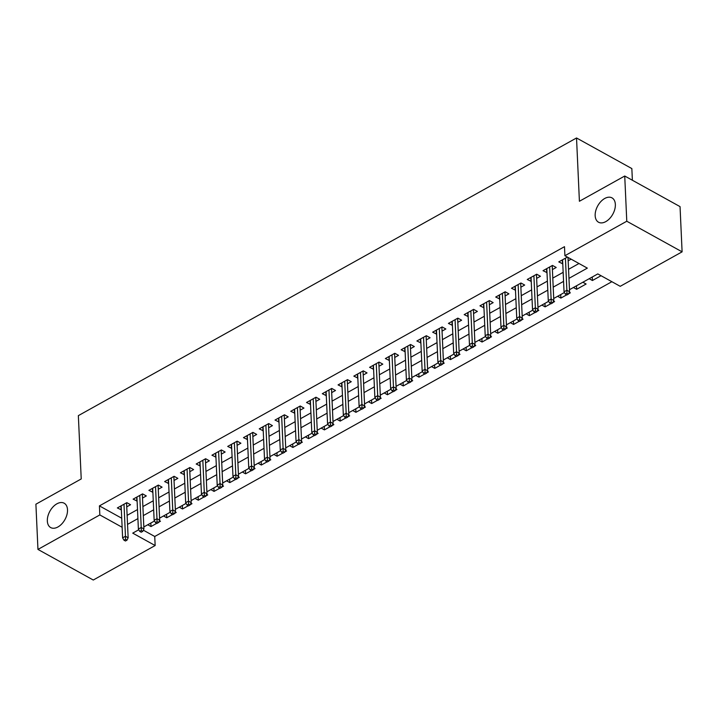 <?xml version="1.0" encoding="UTF-8"?>
<svg xmlns="http://www.w3.org/2000/svg" width="718" height="718" viewBox="0 0 718 718"><rect width="100%" height="100%" fill="white"/><g stroke="black" fill="none" stroke-linecap="round" stroke-linejoin="round"><path stroke-width="1.08" d="M67.51 509.762A13.911 8.607 119 0 1 61.784 523.916A13.911 8.607 119 0 1 50.682 527.568A13.911 8.607 119 0 1 47.334 521.008A13.911 8.607 119 0 1 53.06 506.863A13.911 8.607 119 0 1 64.162 503.21A13.911 8.607 119 0 1 67.51 509.762M615.353 204.424A13.911 8.607 119 0 1 609.627 218.568A13.911 8.607 119 0 1 598.525 222.221A13.911 8.607 119 0 1 595.168 215.669A13.911 8.607 119 0 1 600.894 201.525A13.911 8.607 119 0 1 611.996 197.872A13.911 8.607 119 0 1 615.353 204.424M632.379 180.245L631.849 168.577L576.527 137.973L78.352 415.641L81.224 478.942L35.9 504.207L37.955 549.423L99.829 514.932L122.141 527.272M576.527 137.973L579.408 201.273L624.732 176.018L680.045 206.622L682.1 251.839L620.217 286.32L597.798 273.917L569.482 289.695M143.331 530.18L154.738 536.49L611.871 281.707M154.738 536.49L155.151 545.536L93.268 580.027L37.955 549.423M126.745 506.845L130.55 504.727L126.817 502.654L117.357 507.931L121.351 509.861M142.505 498.059L146.319 495.941L142.577 493.867L133.117 499.145L137.111 501.065M158.274 489.272L162.08 487.154L158.346 485.081L148.886 490.358L152.88 492.279M174.034 480.486L177.849 478.368L174.106 476.294L164.646 481.572L168.64 483.492M189.803 471.699L193.609 469.581L189.875 467.508L180.415 472.785L184.409 474.706M205.572 462.913L209.378 460.794L205.635 458.721L196.185 463.999L200.169 465.919M221.332 454.126L225.138 452.008L221.404 449.935L211.945 455.212L215.938 457.133M237.102 445.339L240.907 443.221L237.173 441.148L227.714 446.425L231.699 448.346M252.862 436.553L256.676 434.435L252.933 432.362L243.474 437.639L247.468 439.56M268.631 427.766L272.436 425.648L268.703 423.575L259.243 428.852L263.237 430.773M284.391 418.98L288.205 416.862L284.463 414.789L275.003 420.066L278.997 421.987M300.16 410.193L303.965 408.075L300.232 406.002L290.772 411.279L294.766 413.2M315.929 401.407L319.734 399.28L315.992 397.216L306.532 402.493L310.526 404.413M331.689 392.62L335.494 390.493L331.761 388.429L322.301 393.697L326.295 395.627M347.458 383.834L351.264 381.707L347.53 379.642L338.07 384.911L342.055 386.84M363.218 375.047L367.033 372.92L363.29 370.856L353.83 376.124L357.824 378.054M378.987 366.261L382.793 364.134L379.059 362.069L369.599 367.338L373.593 369.267M394.747 357.474L398.562 355.347L394.819 353.283L385.36 358.551L389.353 360.481M410.516 348.688L414.322 346.561L410.588 344.496L401.129 349.765L405.123 351.694M426.277 339.901L430.091 337.774L426.348 335.71L416.889 340.978L420.883 342.908M442.046 331.115L445.851 328.988L442.117 326.923L432.658 332.192L436.652 334.121M457.815 322.328L461.62 320.201L457.878 318.137L448.427 323.405L452.412 325.335M473.575 313.542L477.38 311.415L473.647 309.35L464.187 314.619L468.181 316.548M489.344 304.755L493.149 302.628L489.416 300.564L479.956 305.832L483.941 307.762M505.104 295.969L508.918 293.841L505.176 291.777L495.716 297.046L499.71 298.975M520.873 287.182L524.678 285.055L520.945 282.991L511.485 288.259L515.479 290.189M536.633 278.396L540.448 276.268L536.705 274.204L527.245 279.473L531.239 281.402M552.402 269.6L556.208 267.482L552.474 265.418L543.014 270.686L547.008 272.616M592.26 277.004L592.422 280.514L601.038 275.712M576.491 285.791L576.653 289.3L586.112 284.023L582.872 282.237M560.731 294.577L560.884 298.087L566.673 294.865M568.593 293.788L570.343 292.809L569.32 292.244M544.962 303.364L545.124 306.873L550.903 303.651M552.824 302.574L554.583 301.596L553.56 301.03M529.202 312.151L529.354 315.66L535.143 312.438M537.064 311.361L538.814 310.382L537.791 309.817M513.433 320.937L513.594 324.446L519.374 321.224M521.295 320.147L523.054 319.169L522.031 318.604M497.664 329.724L497.825 333.233L503.614 330.011M505.535 328.934L507.285 327.955L506.262 327.39M481.904 338.51L482.065 342.019L487.845 338.797M489.766 337.729L491.525 336.751L490.493 336.177M466.135 347.297L466.296 350.806L472.085 347.584M473.997 346.516L475.756 345.537L474.733 344.963M450.374 356.083L450.536 359.592L456.316 356.37M458.237 355.302L459.987 354.324L458.964 353.75M434.605 364.87L434.767 368.379L440.547 365.157M442.467 364.089L444.227 363.111L443.203 362.536M418.845 373.656L418.998 377.165L424.787 373.943M426.707 372.875L428.458 371.897L427.434 371.323M403.076 382.443L403.238 385.952L409.018 382.73M410.938 381.662L412.697 380.684L411.674 380.118M387.316 391.229L387.469 394.738L393.258 391.516M395.178 390.448L396.928 389.47L395.905 388.905M371.547 400.016L371.709 403.525L377.488 400.303M379.409 399.235L381.168 398.257L380.145 397.691M355.778 408.802L355.94 412.311L361.728 409.089M363.64 408.021L365.399 407.043L364.376 406.478M340.018 417.589L340.179 421.098L345.959 417.876M347.88 416.808L349.639 415.83L348.607 415.264M324.249 426.375L324.41 429.885L330.199 426.663M332.111 425.594L333.87 424.616L332.847 424.051M308.489 435.162L308.641 438.671L314.43 435.449M316.351 434.381L318.101 433.403L317.078 432.837M292.72 443.948L292.881 447.458L298.661 444.236M300.582 443.168L302.341 442.189L301.318 441.624M276.96 452.744L277.112 456.244L282.901 453.022M284.822 451.954L286.572 450.976L285.549 450.41M261.19 461.53L261.352 465.031L267.132 461.809M269.053 460.741L270.812 459.762L269.788 459.197M245.421 470.317L245.583 473.817L251.372 470.595M253.292 469.527L255.043 468.549L254.019 467.983M229.661 479.103L229.823 482.604L235.603 479.382M237.523 478.314L239.282 477.335L238.25 476.77M213.892 487.89L214.054 491.399L219.843 488.168M221.754 487.1L223.513 486.122L222.49 485.556M198.132 496.676L198.294 500.186L204.074 496.955M205.994 495.887L207.744 494.908L206.721 494.343M182.363 505.463L182.525 508.972L188.304 505.741M190.225 504.673L191.984 503.695L190.961 503.13M166.603 514.25L166.756 517.759L172.544 514.528M174.465 513.46L176.215 512.481L175.192 511.916M589.182 278.719L592.422 280.514M573.413 287.505L576.653 289.3M557.653 296.292L560.884 298.087M541.884 305.078L545.124 306.873M526.123 313.865L529.354 315.66M510.354 322.651L513.594 324.446M494.585 331.438L497.825 333.233M478.825 340.224L482.065 342.019M463.056 349.011L466.296 350.806M447.296 357.797L450.536 359.592M431.527 366.584L434.767 368.379M415.767 375.37L418.998 377.165M399.998 384.157L403.238 385.952M384.229 392.943L387.469 394.738M368.469 401.739L371.709 403.525M352.7 410.525L355.94 412.311M336.939 419.312L340.179 421.098M321.17 428.099L324.41 429.885M305.41 436.885L308.641 438.671M289.641 445.672L292.881 447.458M273.881 454.458L277.112 456.244M258.112 463.245L261.352 465.031M242.343 472.031L245.583 473.817M226.583 480.818L229.823 482.604M210.814 489.604L214.054 491.399M195.054 498.391L198.294 500.186M179.285 507.177L182.525 508.972M163.524 515.964L166.756 517.759M159.432 520.703L160.455 521.268L158.696 522.246M147.755 524.75L150.995 526.545L156.775 523.314M568.961 278.36L587.333 268.128L564.904 255.716L564.492 246.678L99.425 505.885L121.728 518.225M127.131 515.353L137.497 509.574M142.891 506.567L153.266 500.787M158.66 497.78L169.026 492.001M174.429 488.994L184.795 483.214M190.189 480.207L200.555 474.427M205.958 471.421L216.324 465.641M221.718 462.634L232.085 456.854M237.487 453.848L247.854 448.068M253.248 445.052L263.623 439.281M269.017 436.266L279.383 430.495M284.777 427.479L295.152 421.699M300.546 418.693L310.912 412.913M316.315 409.906L326.681 404.126M332.075 401.12L342.441 395.34M347.844 392.333L358.21 386.553M363.604 383.547L373.979 377.767M379.373 374.76L389.739 368.98M395.133 365.974L405.508 360.194M410.902 357.187L421.269 351.407M426.671 348.401L437.038 342.621M442.432 339.614L452.798 333.834M458.201 330.827L468.567 325.048M473.961 322.041L484.327 316.261M489.73 313.254L500.096 307.475M505.49 304.468L515.865 298.688M521.259 295.681L531.625 289.901M537.019 286.895L547.394 281.115M552.788 278.108L563.154 272.328M568.557 269.322L578.977 263.506M567.391 257.098L558.775 261.899L562.768 263.829M568.171 260.814L571.133 259.162M624.732 176.018L626.778 221.234L682.1 251.839M99.425 505.885L99.829 514.932M564.904 255.716L626.778 221.234M127.544 524.391L137.91 518.611M143.304 515.605L153.67 509.825M159.073 506.818L169.439 501.038M174.833 498.032L185.208 492.252M190.602 489.245L200.968 483.465M206.362 480.459L216.737 474.679M222.131 471.672L232.497 465.892M237.9 462.886L248.266 457.106M253.66 454.099L264.027 448.319M269.429 445.313L279.796 439.533M285.19 436.526L295.556 430.746M300.959 427.74L311.325 421.96M316.719 418.953L327.094 413.173M332.488 410.166L342.854 404.387M348.248 401.38L358.623 395.6M364.017 392.593L374.383 386.814M379.786 383.807L390.152 378.027M395.546 375.02L405.912 369.24M411.315 366.234L421.681 360.454M427.075 357.447L437.45 351.667M442.844 348.661L453.211 342.881M458.605 339.874L468.98 334.094M474.374 331.088L484.74 325.308M490.143 322.301L500.509 316.521M505.903 313.515L516.269 307.735M521.672 304.719L532.038 298.948M537.432 295.933L547.798 290.162M553.201 287.146L563.567 281.375M138.78 529.749L132.722 533.133L155.151 545.536M564.438 292.504L553.713 298.491M548.678 301.291L537.953 307.277M532.909 310.077L522.183 316.064M517.148 318.873L506.414 324.85M501.379 327.659L490.654 333.637M485.61 336.446L474.885 342.423M469.85 345.232L459.125 351.21M454.081 354.019L443.356 359.996M438.321 362.805L427.596 368.783M422.552 371.592L411.827 377.569M406.792 380.378L396.058 386.356M391.023 389.165L380.298 395.142M375.254 397.951L364.529 403.929M359.494 406.738L348.769 412.715M343.725 415.525L332.999 421.502M327.964 424.311L317.239 430.288M312.195 433.098L301.47 439.075M296.435 441.884L285.71 447.861M280.666 450.671L269.941 456.648M264.906 459.457L254.172 465.435M249.137 468.244L238.412 474.221M233.368 477.03L222.643 483.008M217.608 485.817L206.883 491.794M201.839 494.603L191.114 500.581M186.079 503.39L175.354 509.367M170.31 512.176L159.584 518.154M154.549 520.963L143.815 526.94M562.329 259.916L562.517 263.964M150.834 523.036L150.995 526.545M546.569 268.703L546.748 272.75M530.799 277.489L530.988 281.537M515.039 286.276L515.219 290.323M499.27 295.062L499.459 299.119M483.51 303.849L483.69 307.905M467.741 312.635L467.93 316.692M451.981 321.422L452.161 325.478M436.212 330.217L436.391 334.265M420.443 339.004L420.631 343.051M404.683 347.79L404.862 351.838M388.914 356.577L389.102 360.624M373.154 365.363L373.333 369.411M357.385 374.15L357.573 378.198M341.624 382.936L341.804 386.984M325.855 391.723L326.035 395.771M310.086 400.509L310.275 404.557M294.326 409.296L294.506 413.344M278.557 418.082L278.746 422.13M262.797 426.869L262.976 430.917M247.028 435.655L247.216 439.703M231.268 444.442L231.447 448.49M215.499 453.229L215.687 457.276M199.739 462.015L199.918 466.063M183.97 470.802L184.149 474.849M168.2 479.588L168.389 483.636M152.44 488.375L152.62 492.422M136.671 497.161L136.86 501.209M120.911 505.948L121.091 509.995M566.951 293.267L565.38 294.147L566.87 294.972L568.45 294.093L566.951 293.267L566.879 290.234L564.043 291.813L562.589 259.772M565.425 258.193L566.879 290.234L569.571 291.723L568.01 257.439M568.45 294.093L569.571 291.723M564.043 291.813L565.38 294.147M551.191 302.054L549.611 302.933L551.11 303.759L552.68 302.879L551.191 302.054L551.119 299.02L548.274 300.6L546.82 268.559M549.656 266.979L551.119 299.02L553.802 300.51L552.223 265.552M552.68 302.879L553.802 300.51M548.274 300.6L549.611 302.933M535.422 310.84L533.851 311.72L535.341 312.545L536.92 311.666L535.422 310.84L535.35 307.807L532.514 309.386L531.06 277.354M533.896 275.766L535.35 307.807L538.042 309.296L536.454 274.339M536.92 311.666L538.042 309.296M532.514 309.386L533.851 311.72M519.661 319.627L518.082 320.506L519.581 321.332L521.151 320.452L519.661 319.627L519.581 316.593L516.745 318.173L515.291 286.141M518.127 284.552L519.581 316.593L522.273 318.083L520.685 283.125M521.151 320.452L522.273 318.083M516.745 318.173L518.082 320.506M503.892 328.413L502.313 329.293L503.812 330.118L505.391 329.239L503.892 328.413L503.821 325.38L500.985 326.959L499.531 294.927M502.367 293.339L503.821 325.38L506.513 326.869L504.925 291.912M505.391 329.239L506.513 326.869M500.985 326.959L502.313 329.293M488.132 337.2L486.553 338.079L488.043 338.905L489.622 338.025L488.132 337.2L488.052 334.166L485.215 335.746L483.761 303.714M486.598 302.125L488.052 334.166L490.744 335.656L489.155 300.707M489.622 338.025L490.744 335.656M485.215 335.746L486.553 338.079M472.363 345.986L470.784 346.866L472.282 347.691L473.862 346.812L472.363 345.986L472.291 342.953L469.455 344.532L467.992 312.501M470.837 310.912L472.291 342.953L474.984 344.443L473.395 309.494M473.862 346.812L474.984 344.443M469.455 344.532L470.784 346.866M456.594 354.773L455.024 355.652L456.513 356.478L458.093 355.598L456.594 354.773L456.522 351.739L453.686 353.319L452.232 321.287M455.068 319.698L456.522 351.739L459.215 353.229L457.626 318.28M458.093 355.598L459.215 353.229M453.686 353.319L455.024 355.652M440.834 363.559L439.254 364.439L440.753 365.265L442.324 364.385L440.834 363.559L440.762 360.526L437.917 362.105L436.463 330.074M439.299 328.494L440.762 360.526L443.446 362.016L441.866 327.067M442.324 364.385L443.446 362.016M437.917 362.105L439.254 364.439M425.065 372.346L423.494 373.225L424.984 374.051L426.564 373.172L425.065 372.346L424.993 369.312L422.157 370.892L420.703 338.86M423.539 337.281L424.993 369.312L427.686 370.802L426.097 335.853M426.564 373.172L427.686 370.802M422.157 370.892L423.494 373.225M409.305 381.132L407.725 382.012L409.224 382.838L410.795 381.958L409.305 381.132L409.224 378.099L406.388 379.678L404.934 347.647M407.77 346.067L409.224 378.099L411.917 379.589L410.328 344.64M410.795 381.958L411.917 379.589M406.388 379.678L407.725 382.012M393.536 389.919L391.956 390.798L393.455 391.624L395.035 390.745L393.536 389.919L393.464 386.885L390.628 388.465L389.174 356.433M392.01 354.854L393.464 386.885L396.156 388.375L394.568 353.427M395.035 390.745L396.156 388.375M390.628 388.465L391.956 390.798M377.776 398.705L376.196 399.585L377.695 400.411L379.266 399.531L377.776 398.705L377.695 395.672L374.859 397.251L373.405 365.22M376.241 363.64L377.695 395.672L380.387 397.162L378.799 362.213M379.266 399.531L380.387 397.162M374.859 397.251L376.196 399.585M362.007 407.492L360.427 408.371L361.926 409.197L363.505 408.318L362.007 407.492L361.935 404.458L359.099 406.038L357.636 374.006M360.481 372.427L361.935 404.458L364.627 405.948L363.039 371M363.505 408.318L364.627 405.948M359.099 406.038L360.427 408.371M346.238 416.278L344.667 417.158L346.157 417.984L347.736 417.104L346.238 416.278L346.166 413.245L343.33 414.833L341.876 382.793M344.712 381.213L346.166 413.245L348.858 414.735L347.27 379.786M347.736 417.104L348.858 414.735M343.33 414.833L344.667 417.158M330.477 425.065L328.898 425.945L330.397 426.77L331.967 425.891L330.477 425.065L330.406 422.031L327.561 423.62L326.107 391.579M328.952 390L330.406 422.031L333.089 423.521L331.51 388.573M331.967 425.891L333.089 423.521M327.561 423.62L328.898 425.945M314.708 433.851L313.138 434.731L314.628 435.557L316.207 434.686L314.708 433.851L314.637 430.818L311.8 432.407L310.347 400.366M313.183 398.786L314.637 430.818L317.329 432.308L315.74 397.359M316.207 434.686L317.329 432.308M311.8 432.407L313.138 434.731M298.948 442.638L297.369 443.518L298.868 444.343L300.438 443.473L298.948 442.638L298.868 439.604L296.031 441.193L294.577 409.152M297.414 407.573L298.868 439.604L301.56 441.094L299.98 406.146M300.438 443.473L301.56 441.094M296.031 441.193L297.369 443.518M283.179 451.425L281.609 452.304L283.098 453.13L284.678 452.259L283.179 451.425L283.107 448.391L280.271 449.98L278.817 417.939M281.653 416.359L283.107 448.391L285.8 449.881L284.211 414.932M284.678 452.259L285.8 449.881M280.271 449.98L281.609 452.304M267.419 460.211L265.839 461.091L267.338 461.925L268.909 461.046L267.419 460.211L267.338 457.178L264.502 458.766L263.048 426.725M265.884 425.146L267.338 457.178L270.031 458.667L268.442 423.719M268.909 461.046L270.031 458.667M264.502 458.766L265.839 461.091M251.65 468.998L250.07 469.877L251.569 470.712L253.149 469.832L251.65 468.998L251.578 465.964L248.742 467.553L247.288 435.512M250.124 433.932L251.578 465.964L254.271 467.454L252.682 432.505M253.149 469.832L254.271 467.454M248.742 467.553L250.07 469.877M235.89 477.793L234.31 478.664L235.8 479.498L237.38 478.619L235.89 477.793L235.809 474.76L232.973 476.339L231.519 444.298M234.355 442.719L235.809 474.76L238.502 476.24L236.913 441.292M237.38 478.619L238.502 476.24M232.973 476.339L234.31 478.664M220.121 486.58L218.541 487.45L220.04 488.285L221.62 487.405L220.121 486.58L220.049 483.546L217.204 485.126L215.75 453.085M218.595 451.505L220.049 483.546L222.742 485.027L221.153 450.078M221.62 487.405L222.742 485.027M217.204 485.126L218.541 487.45M204.352 495.366L202.781 496.237L204.271 497.071L205.851 496.192L204.352 495.366L204.28 492.333L201.444 493.912L199.99 461.871M202.826 460.292L204.28 492.333L206.972 493.813L205.384 458.865M205.851 496.192L206.972 493.813M201.444 493.912L202.781 496.237M188.592 504.153L187.012 505.032L188.511 505.858L190.082 504.978L188.592 504.153L188.52 501.119L185.675 502.699L184.221 470.658M187.057 469.078L188.52 501.119L191.203 502.609L189.624 467.651M190.082 504.978L191.203 502.609M185.675 502.699L187.012 505.032M172.823 512.939L171.252 513.819L172.742 514.644L174.321 513.765L172.823 512.939L172.751 509.906L169.915 511.485L168.461 479.445M171.297 477.865L172.751 509.906L175.443 511.395L173.855 476.438M174.321 513.765L175.443 511.395M169.915 511.485L171.252 513.819M157.062 521.726L155.483 522.605L156.982 523.431L158.552 522.551L157.062 521.726L156.982 518.692L154.146 520.272L152.692 488.231M155.528 486.651L156.982 518.692L159.674 520.182L158.086 485.224M158.552 522.551L159.674 520.182M154.146 520.272L155.483 522.605M141.293 530.512L139.714 531.392L141.213 532.217L142.792 531.338L141.293 530.512L141.222 527.479L138.386 529.058L136.932 497.018M139.768 495.438L141.222 527.479L143.914 528.969L142.326 494.011M142.792 531.338L143.914 528.969M138.386 529.058L139.714 531.392M125.533 539.299L123.954 540.178L125.444 541.004L127.023 540.124L125.533 539.299L125.453 536.265L122.616 537.845L121.162 505.804M123.999 504.224L125.453 536.265L128.145 537.755L126.556 502.797M127.023 540.124L128.145 537.755M122.616 537.845L123.954 540.178"/></g></svg>

